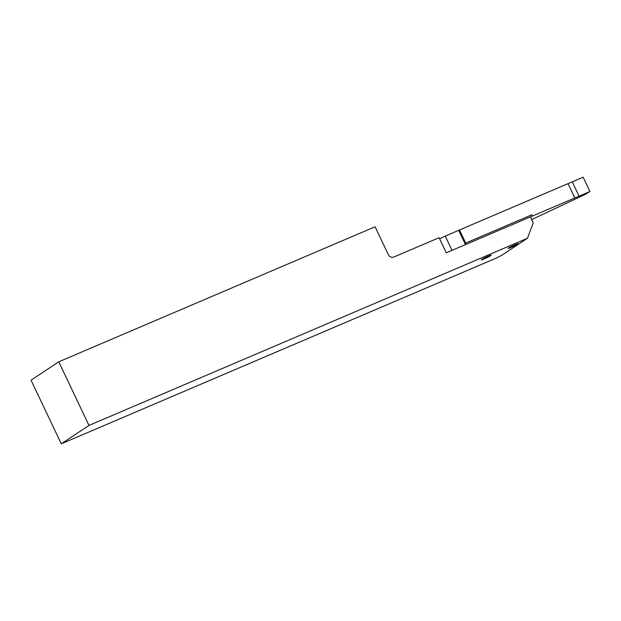 <?xml version="1.0" encoding="UTF-8"?>
<svg xmlns="http://www.w3.org/2000/svg" width="621" height="621" viewBox="0 0 621 621"><rect width="100%" height="100%" fill="white"/><g stroke="black" fill="none" stroke-linecap="round" stroke-linejoin="round"><path stroke-width="0.93" d="M517.681 244.1A5.519 0.419 -25.4 0 1 512.162 246.956A5.519 0.419 -25.4 0 1 508.203 248.384A5.519 0.419 -25.4 0 1 508.692 247.934A5.519 0.419 -25.4 0 1 514.211 245.085A5.519 0.419 -25.4 0 1 518.17 243.649A5.519 0.419 -25.4 0 1 517.681 244.1M490.722 255.611A5.519 0.419 -25.4 0 1 485.203 258.46A5.519 0.419 -25.4 0 1 481.244 259.896A5.519 0.419 -25.4 0 1 481.733 259.446A5.519 0.419 -25.4 0 1 487.252 256.597A5.519 0.419 -25.4 0 1 491.211 255.161A5.519 0.419 -25.4 0 1 490.722 255.611M88.974 425.432L527.516 238.216L533.198 222.877L530.365 216.908L446.251 252.817L439.078 237.711L393.784 257.047A4.417 3.897 -123.6 0 1 388.304 254.602L375.092 226.766L58.77 361.81L88.974 425.432L61.262 443.821L496.885 257.847L502.234 254.99L527.516 238.216M61.262 443.821L31.05 380.199L58.77 361.81M452.026 250.356L445.265 236.112L459.493 229.972L465.703 243.052L531.848 214.804L532.438 216.046L574.813 197.959A44.145 3.338 154.6 0 0 579.075 196.158L589.95 191.493L584.974 194.528L531.646 219.601M532.438 216.046L531.894 216.403L531.848 214.804M530.427 217.032L531.894 216.403M465.657 244.534L465.703 243.052L459.493 229.972L568.013 183.645A44.145 3.338 154.6 0 0 572.275 181.844L583.15 177.179L589.95 191.493M445.265 236.112L439.59 238.782M568.013 183.645L574.813 197.959M458.694 230.375L465.463 244.62M572.275 181.844L579.075 196.158"/></g></svg>
